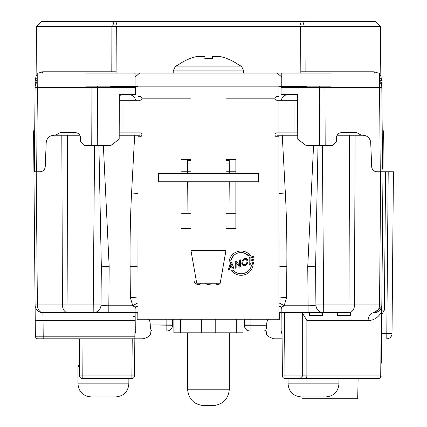 <?xml version="1.0" encoding="UTF-8"?>
<svg xmlns="http://www.w3.org/2000/svg" width="427" height="427" viewBox="0 0 427 427"><rect width="100%" height="100%" fill="white"/><g stroke="black" fill="none" stroke-linecap="round" stroke-linejoin="round"><path stroke-width="0.64" d="M190.976 98.167L141.903 98.167L141.449 97.041L139.949 96.337L137.99 96.337L137.99 86.606L110.588 86.606L110.588 86.158L190.976 86.158L190.976 173.41M190.976 181.763L190.976 250.585L225.947 250.585L220.204 283.208L196.714 283.208L190.976 250.585M173.229 70.898L175.113 66.884L241.81 66.884L243.694 70.898L173.229 70.898L173.229 73.113M197.37 56.375L204.544 56.652L197.37 56.375A51.87 51.87 0 0 0 177.696 65.283L177.136 65.283L177.696 65.283M204.544 58.809A48.39 48.39 0 0 1 212.368 58.809A48.39 48.39 0 0 0 204.544 58.809L204.544 58.809M212.374 56.652L219.553 56.375L212.374 56.652L212.374 58.814M239.227 65.283L239.787 65.283L239.227 65.283A51.87 51.87 0 0 0 219.553 56.375M258.378 181.763L158.545 181.763L158.545 173.41L258.378 173.41L258.378 181.763M135.092 86.158L135.092 73.113L281.772 73.113L281.772 86.158L86.158 86.158M301.91 396.907L301.953 398.701L357.693 398.701L358.13 378.471M358.13 378.568L338.958 378.568M137.99 312.703L135.065 312.703L135.097 308.764L135.492 307.403A2.61 2.61 0 0 1 137.707 306.175L135.492 307.403L132.765 305.775L130.368 297.582L130.096 266.347C129.883 240.15 130.374 215.699 131.575 192.993L134.67 135.226L119.186 135.226M137.99 306.175L135.279 306.175M309.383 312.703L309.383 315.313L309.047 315.313L309.047 312.703L278.927 312.703M279.21 306.175L279.215 306.175A2.61 2.61 0 0 1 281.82 308.764A2.61 2.61 0 0 0 279.215 306.175L281.425 307.403L281.825 308.764L281.857 312.703L281.825 308.764M265.45 330.706L263.902 330.973M250.089 319.225L250.089 324.968L244.345 324.968L244.345 319.225L244.345 325.23A5.743 5.743 0 0 0 250.089 330.973L265.044 330.973C265.941 330.546 266.48 328.63 266.661 325.23L250.089 324.968L250.089 330.973L265.044 330.973M269.079 319.225C267.548 319.444 266.747 321.36 266.661 324.968M172.572 319.225L172.572 324.968L150.256 324.968L172.572 325.23L172.572 322.919M150.256 324.968C150.176 321.366 149.375 319.449 147.843 319.225M150.256 325.23C150.443 328.63 150.982 330.546 151.879 330.973L151.041 329.927M153.015 330.973L151.879 330.973M166.834 330.973A5.743 5.743 0 0 0 172.572 325.23A5.743 5.743 0 0 1 166.834 330.973L166.834 319.225M279.685 312.703L279.765 319.225L278.927 319.225L278.927 136.795L276.974 136.795A1.959 1.959 0 0 1 275.015 134.836A1.959 1.959 0 0 1 276.974 132.877L297.731 132.877M278.927 319.225L137.152 319.225L137.232 312.703M173.88 319.225L173.88 332.798L243.043 332.798L243.043 319.225M229.342 332.798L229.342 389.205C228.365 399.197 222.883 404.673 212.897 405.65L204.026 405.65L212.897 405.65M128.858 378.471L128.858 383.857L77.965 383.857C78.749 391.772 83.1 396.123 91.01 396.907L114.671 396.907M337.036 135.226L362.987 135.226C367.519 135.663 370.097 138.14 370.716 142.645L371.687 166.818C372.098 169.823 373.817 171.473 376.838 171.766L393.427 171.766L392.018 333.626L386.798 333.626L388.207 171.766M315.767 288.428L315.911 304.942L354.49 304.942A7.83 5.535 -90 0 1 348.95 312.703L322.764 312.703L323.741 312.703L322.764 312.703L322.764 315.313L322.433 315.313L322.433 312.703M315.911 304.942A7.83 7.83 0 0 0 323.741 312.703L308.097 312.703L308.097 305.775C312.815 305.759 315.42 305.481 315.911 304.942L315.585 267.179L318.014 145.666M98.909 145.666L101.338 267.179L101.007 304.942C101.498 305.481 104.108 305.759 108.821 305.775L108.821 312.703L93.177 312.703L135.065 312.703L134.836 338.803L143.125 338.803L134.836 338.803L134.51 375.888A2.61 2.61 0 0 1 131.9 378.471L82.203 378.471A2.61 2.61 0 0 1 79.593 375.888L79.267 338.803M235.864 213.697L225.947 213.697M190.976 213.697L181.059 213.697M134.67 135.226L139.485 135.226L134.67 135.226M34.646 138.551L33.642 138.551L35.094 304.942L33.93 171.766L40.079 171.766C43.1 171.473 44.819 169.823 45.23 166.818L46.201 142.645C46.821 138.14 49.399 135.663 53.93 135.226L79.886 135.226M278.927 193.719A7.83 0.902 176.9 0 1 285.343 192.993L282.252 135.226L277.433 135.226L297.736 135.226M380.27 171.766L379.534 87.311L381.829 87.311A7.83 7.83 0 0 0 379.646 81.957A7.83 7.83 0 0 1 381.829 87.311L381.807 85.064C381.765 80.014 381.765 80.014 381.807 85.064L382.208 130.79L383.345 130.79L381.316 363.206M285.343 192.993C286.544 215.699 287.04 240.15 286.827 266.347L286.554 297.582L284.152 305.775L281.425 307.403M278.927 302.882A7.83 0.763 -147.9 0 1 284.152 305.775L308.097 305.775L307.755 266.347L313.551 145.666M284.467 312.703L285.017 375.888L282.407 375.888L281.857 312.703M33.642 138.551L33.573 130.79L34.715 130.79M302.679 375.861L306.869 375.888A2.61 1.212 -90 0 1 305.657 378.471L378.6 378.471L300.069 378.471L302.679 375.888L302.679 312.703M382.987 171.766L381.829 304.942L382.987 171.766M381.759 312.489L381.274 312.489C377.794 317.918 373.406 320.576 368.111 320.463L306.88 320.463L306.869 375.888L380.719 375.888L381.274 312.489L381.829 304.942A7.83 7.83 0 0 1 373.999 312.703L381.466 307.216M134.836 338.803L37.976 338.803A2.61 2.61 0 0 1 35.366 336.214L35.227 320.463L43.058 320.463L43.196 336.214L134.857 336.214M36.22 171.766L37.384 304.942A7.83 5.535 90 0 0 42.919 312.703L67.968 312.703L42.919 312.703A7.83 7.83 0 0 1 35.094 304.942L35.227 320.463M282.082 338.803L273.792 338.803C262.648 334.773 267.814 333.615 265.962 331.042L281.179 331.042L281.025 312.703M300.651 378.407A2.61 2.61 0 0 1 300.069 378.471L285.017 378.471A2.61 2.61 0 0 1 282.407 375.888M93.177 312.703L67.968 312.703A7.83 5.535 90 0 1 62.427 304.942L101.007 304.942L101.151 288.428L101.007 304.942A7.83 7.83 0 0 1 93.177 312.703L94.57 145.666M79.593 375.888L82.203 375.888L81.989 338.803M43.196 338.803L43.196 336.214L35.366 336.214M103.371 145.666L109.168 266.347L108.821 305.775L132.765 305.775A7.83 0.763 -32.1 0 1 137.99 302.882M278.927 274.769L278.996 267.179L278.927 274.769M137.99 274.769L137.926 267.179A7.83 0.902 -0.5 0 0 130.096 266.347M307.755 266.347A7.83 0.902 179.5 0 1 315.585 267.179M101.338 267.179A7.83 0.902 -179.5 0 1 109.168 266.347M368.111 320.463A7.83 5.887 -90 0 1 373.999 312.703A7.83 5.535 -90 0 0 379.534 304.942L380.697 171.766M302.679 313.503L306.88 320.463M135.898 312.703L135.738 331.042L134.873 334.41M378.6 378.471A2.61 2.124 -90 0 0 380.719 375.888L381.21 375.888A2.61 2.61 0 0 1 378.6 378.471M282.044 334.41L281.179 331.042L282.012 331.037L281.879 315.404M135.039 315.404L134.905 331.037L150.955 331.042L150.966 329.74M137.99 214.6L137.926 267.179M286.827 266.347A7.83 0.902 -179.5 0 0 278.996 267.179L278.927 214.6M137.99 298.211A7.83 0.902 -0.5 0 0 130.368 297.582M278.927 298.211A7.83 0.902 -179.5 0 1 286.554 297.582M386.798 338.803A5.22 5.22 0 0 0 392.018 333.626A5.22 5.22 0 0 1 386.798 338.803L386.798 333.626L381.578 333.626M134.51 375.888L131.9 375.888L132.226 338.803M350.386 312.703L350.386 315.313L337.341 315.313L337.341 312.703M309.383 315.313L322.433 315.313M137.99 319.225L137.99 136.795L139.949 136.795A1.959 1.959 0 0 0 141.908 134.836A1.959 1.959 0 0 0 139.949 132.877L119.192 132.877M232.341 266.918L229.875 267.58L229.134 269.891L228.231 270.131L230.612 262.45L231.599 262.183L233.985 268.594L233.078 268.834L232.341 266.918M236.2 260.95L239.574 265.509L239.574 260.048L240.396 259.829L240.396 266.875L239.488 267.115L236.12 262.557L236.12 268.017L235.298 268.241L235.298 261.191L236.2 260.95M248.904 255.976A10.611 10.611 0 0 0 230.735 260.844L229.112 261.281A12.127 12.127 0 0 1 250.526 255.543L248.904 255.976L244.052 252.971M201.298 283.208A4.233 4.233 0 0 1 194.034 280.251L194.034 272.554A4.233 4.233 0 0 1 194.498 270.622M249.187 264.516L249.187 257.47L253.873 256.216L253.873 257.097L250.094 258.111L250.094 260.224L253.542 259.301L253.542 260.182L250.094 261.105L250.094 263.395L253.953 262.359L253.953 263.24L249.187 264.516M243.187 259.52L244.586 258.703L246.144 258.548L247.052 258.922L247.708 260.155L246.886 260.555L246.395 259.717L245.077 259.541L243.598 260.203L242.862 261.281L242.696 263.614L243.598 264.783L246.064 264.121L246.966 262.295L247.873 262.05L246.966 264.233L245.077 265.621L243.187 265.685L241.789 263.859L242.04 261.239L243.187 259.52M211.386 283.208A3.656 3.656 0 0 1 205.558 283.208M251.535 265.066L253.131 264.639A12.127 12.127 0 0 1 231.407 270.462L233.003 270.035A10.611 10.611 0 0 0 251.535 265.066M222.819 268.359L222.91 270.67A26.874 26.874 0 0 0 222.189 271.946M219.094 283.208A26.874 26.874 0 0 0 219.056 284.531L216.751 284.531A26.874 26.874 0 0 1 216.783 283.208M297.608 100.254L276.974 100.254A1.959 1.959 0 0 1 275.02 98.167L225.947 98.167M141.903 98.167A1.959 1.959 0 0 1 139.949 100.254L119.309 100.254M190.976 228.664L181.059 228.664L181.059 181.763M181.059 173.41L181.059 159.501L190.976 159.501M225.947 159.501L235.864 159.501L235.864 173.41M235.864 181.763L235.864 228.664L225.947 228.664M225.947 173.41L225.947 86.158L306.335 86.158L306.335 86.606L278.927 86.606L278.927 96.337L276.429 96.411M233.436 255.816L230.735 260.844M250.526 255.543L249.533 254.455M245.557 251.887L244.847 251.631M242.013 251.071L241.34 251.039M238.805 251.252L237.951 251.45M232.598 254.508L232.074 255.052M230.415 257.412L230.11 258.02M229.278 260.433L229.112 261.281M194.466 270.691L194.333 270.996M194.061 272.058L194.034 272.554M194.034 280.251L194.125 281.121M194.979 282.92L195.272 283.245M196.409 284.056L196.708 284.19M197.706 284.451L198.267 284.489M200.936 283.544L201.261 283.245M205.574 283.234L205.883 283.587M206.855 284.286L207.127 284.403M207.88 284.612L208.472 284.66M210.703 283.902L211.055 283.587M231.407 270.462L232.325 271.545M236.435 274.364L237.145 274.63M240.07 275.25L240.748 275.287M243.385 275.073L244.233 274.876M249.731 271.673L250.243 271.118M251.914 268.636L252.202 268.023M252.987 265.519L253.131 264.639M216.772 283.443L216.751 284.531M278.927 86.606L278.927 96.337L276.974 96.337L275.474 97.036L275.02 98.167M139.949 96.337L137.99 96.337L137.99 86.606M330.706 86.158L281.772 86.158M281.772 77.025L277.203 73.113M139.661 73.113L135.092 77.025M231.108 263.55L230.121 266.629L232.176 266.08L231.108 263.55M330.706 73.113L281.772 73.113M135.092 73.113L86.158 73.113M128.143 94.426A7.83 7.83 0 0 1 135.711 100.254M361.301 135.226L356.748 132.616L341.525 132.616C338.403 132.941 336.684 134.665 336.369 137.793L336.385 141.785L332.516 145.666L319.642 145.666L319.428 87.311L281.115 87.311L280.966 100.254M319.642 145.666L306.314 145.666L297.752 139.186L297.592 94.426L281.057 94.426M135.386 94.426L135.322 87.311L97.489 87.311L97.281 145.666L110.604 145.666L119.17 139.186L119.33 94.426L135.903 94.426L135.957 100.254M181.059 171.766L187.581 171.766L187.597 173.41M229.326 173.41L229.342 171.766L235.864 171.766M281.115 87.311L281.126 86.606M281.212 100.254A7.83 7.83 0 0 1 288.78 94.426M119.33 94.426L121.855 94.426L119.325 95.824M181.059 210.917L187.923 210.917L187.666 181.763M235.864 210.917L229 210.917L229.251 181.763M229.235 159.501L229.342 171.766L225.947 171.766M190.976 171.766L187.581 171.766L187.688 159.501M97.281 145.666L84.407 145.666L80.538 141.785L80.554 137.793C80.239 134.665 78.52 132.941 75.398 132.616L60.175 132.616L55.622 135.226M38.526 73.113L42.695 71.789L111.799 71.789L111.911 26.57L36.535 26.57L36.108 75.889L37.224 74.271M37.224 77.938L35.628 78.52L36.108 75.889L36.535 26.57L41.846 21.35L375.071 21.35L380.382 26.57L305.006 26.57L305.124 71.789L374.228 71.789L378.397 73.113M379.646 74.213L380.815 75.889L381.29 78.515L380.697 78.13M379.646 79.796A7.83 7.723 179.5 0 1 381.807 85.064L381.802 84.06M381.829 87.311L382.544 169.177M381.797 83.745L381.802 84.354M34.357 171.766L35.137 82.31M37.453 86.158A7.83 5.535 90 0 0 37.389 87.311L35.094 87.311A7.83 7.83 0 0 1 37.224 82.016A7.83 7.83 0 0 0 35.094 87.311L35.115 85.064C35.158 80.014 35.158 80.014 35.115 85.064A7.83 7.723 -179.5 0 1 37.224 79.854M35.628 78.52L35.147 81.37M300.838 73.113L300.613 26.57L116.309 26.57L116.085 73.113M111.911 26.57L112.541 26.538L114.121 21.35M302.802 21.35L304.382 26.538L305.006 26.57M117.228 21.35L115.605 26.538L116.309 26.57M300.613 26.57L301.318 26.538L299.695 21.35M379.646 77.938L381.295 78.52L381.775 81.151M374.346 73.113A7.83 7.531 90 0 1 374.228 71.789M42.572 73.113A7.83 7.531 90 0 0 42.695 71.789M187.923 210.917L190.976 210.917M225.947 210.917L229 210.917M187.677 160.461L190.976 160.461M225.947 160.461L229.24 160.461M115.605 26.538L112.541 26.538M304.382 26.538L301.318 26.538M97.489 86.158L97.489 87.311L91.954 87.311A7.83 5.535 -90 0 1 92.024 86.158M324.899 86.158A7.83 5.535 90 0 1 324.968 87.311L379.534 87.311A7.83 5.535 -90 0 0 379.47 86.158M319.428 86.158L319.428 87.311L324.968 87.311L325.177 145.666M302.61 396.907L325.908 396.907C333.823 396.123 338.173 391.772 338.958 383.857L338.958 378.471M244.345 325.23L266.661 325.23M201.715 332.798L201.715 319.225M180.626 319.225L180.626 332.798M215.208 332.798L215.208 319.225M236.296 332.798L236.296 319.225M187.581 332.798L187.581 389.205L229.342 389.205M77.965 383.857L77.965 366.574L79.507 366.574M355.104 135.226L354.49 304.942L381.829 304.942A7.83 7.83 0 0 1 373.999 312.703M134.996 320.463L43.058 320.463L42.919 312.703A7.83 7.83 0 0 1 35.094 304.942L62.427 304.942L61.819 135.226M382.533 167.886L383.024 167.886M383.281 138.551L382.277 138.551M33.893 167.886L34.39 167.886M385.597 171.766L384.391 310.114L381.743 314.614M285.017 378.471L285.017 375.888L302.679 375.888M381.114 331.042L381.599 331.042M82.203 378.471L82.203 375.888L131.9 375.888L131.9 378.471M67.354 135.226L67.968 312.703M322.353 145.666L323.741 312.703M348.95 312.703L349.564 135.226M381.781 310.114L384.391 310.114M137.99 193.719A7.83 0.902 3.1 0 0 131.575 192.993M135.028 316.514L133.357 316.551M137.99 289.997L278.927 289.997M278.927 132.877L278.927 100.254M137.99 100.254L137.99 132.877M121.999 100.254L121.999 132.877M294.924 132.877L294.924 100.254M91.746 145.666L91.954 87.311L37.389 87.311L36.647 171.766M229.262 163.045L225.947 163.045M190.976 163.045L187.656 163.045M116.187 71.789L111.799 71.789M305.124 71.789L300.731 71.789M288.06 378.471L288.06 383.857L338.958 383.857M225.947 181.763L225.947 250.585M243.694 70.898L243.694 73.113M175.113 66.884L177.136 65.283M241.81 66.884L239.782 65.283M187.581 389.205C188.558 399.197 194.034 404.673 204.026 405.65M77.965 366.574L79.491 364.204M128.858 383.857C128.073 391.772 123.723 396.123 115.808 396.907M265.962 331.042L265.952 329.751M150.955 331.042C150.544 332.532 151.911 336.572 143.125 338.803M379.646 73.113L379.646 86.158M37.224 86.158L37.224 73.113M380.382 26.57L380.815 75.889L380.382 26.57M288.06 383.857C288.844 391.772 293.194 396.123 301.11 396.907"/></g></svg>
